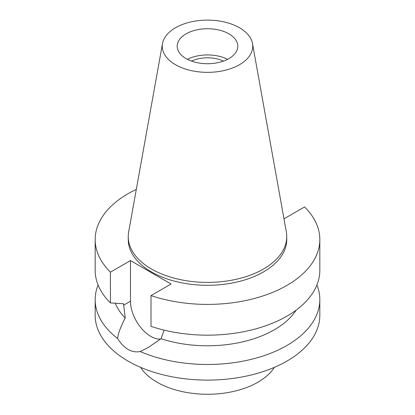 <?xml version="1.0" encoding="UTF-8"?>
<svg xmlns="http://www.w3.org/2000/svg" width="415" height="415" viewBox="0 0 415 415"><rect width="100%" height="100%" fill="white"/><g stroke="black" fill="none" stroke-linecap="round" stroke-linejoin="round"><path stroke-width="0.62" d="M175.509 27.758A45.24 26.119 180 0 1 222.632 21.611A45.24 26.119 180 0 1 252.502 43.534A45.24 26.119 180 0 1 239.491 64.699A45.24 26.119 180 0 1 188.052 69.813A45.24 26.119 180 0 1 162.498 43.534A45.24 26.119 180 0 1 175.509 27.758M186.07 33.854A30.311 17.497 0 0 0 177.189 46.226A30.311 17.497 0 0 0 195.901 62.395A30.311 17.497 0 0 0 228.93 58.603A30.311 17.497 0 0 0 237.811 46.226A30.311 17.497 0 0 0 219.099 30.062A30.311 17.497 0 0 0 186.07 33.854M252.502 43.534L286.329 231.923A79.249 45.754 180 0 1 286.749 236.638A79.249 45.754 180 0 1 263.541 268.993A79.249 45.754 180 0 1 177.174 278.911A79.249 45.754 180 0 1 128.251 236.638A79.249 45.754 180 0 1 128.671 231.923L162.498 43.534M128.251 236.638L128.251 239.554A79.249 45.754 0 0 0 177.174 281.821A79.249 45.754 0 0 0 263.541 271.903A79.249 45.754 0 0 0 286.749 239.554L286.749 236.638M283.85 218.124L284.529 218.518L304.584 206.94A112.325 64.849 180 0 1 319.825 239.554A112.325 64.849 180 0 1 286.926 285.406A112.325 64.849 180 0 1 151.008 295.605L171.063 284.026L130.471 260.589L110.416 272.167A112.325 64.849 180 0 1 95.175 239.554A112.325 64.849 180 0 1 128.074 193.696A112.325 64.849 180 0 1 136.307 189.39M115.329 303.251A94.496 54.557 0 0 0 125.226 318.061C120.682 326.73 118.13 333.541 117.575 338.49A112.325 64.849 180 0 1 95.175 299.63A112.325 64.849 180 0 1 98.085 284.97M95.175 239.554L95.175 270.315A112.325 64.849 0 0 0 110.416 302.929L123.54 303.754L125.226 318.061M110.416 272.167L110.416 302.929M160.538 339.107A28.702 16.574 60 0 1 150.769 336.358A28.702 16.574 60 0 1 130.471 301.202L130.471 260.589M319.825 239.554L319.825 270.315A112.325 64.849 0 0 1 286.926 316.168A112.325 64.849 0 0 1 151.008 326.366L151.008 295.605M117.575 338.49C124.095 348.766 131.638 353.124 140.192 351.546L148.145 347.578L161.02 338.723L164.081 330.122M161.02 338.723A94.496 54.557 0 0 0 274.315 329.8A94.496 54.557 0 0 0 296.123 310.155M95.175 299.63L95.175 315.25A112.325 64.849 0 0 0 164.516 375.165A112.325 64.849 0 0 0 286.926 361.107A112.325 64.849 0 0 0 319.825 315.25L319.825 299.63A112.325 64.849 180 0 1 286.926 345.482A112.325 64.849 180 0 1 140.192 351.546M316.915 284.97A112.325 64.849 180 0 1 319.825 299.63M140.581 367.332A71.318 41.173 0 0 0 257.928 382.215A71.318 41.173 0 0 0 274.419 367.332M223.483 61.098A25.315 14.618 0 0 0 191.517 61.098M187.409 59.329A30.311 17.497 180 0 1 227.591 59.329M123.54 305.201L130.471 301.202"/></g></svg>
